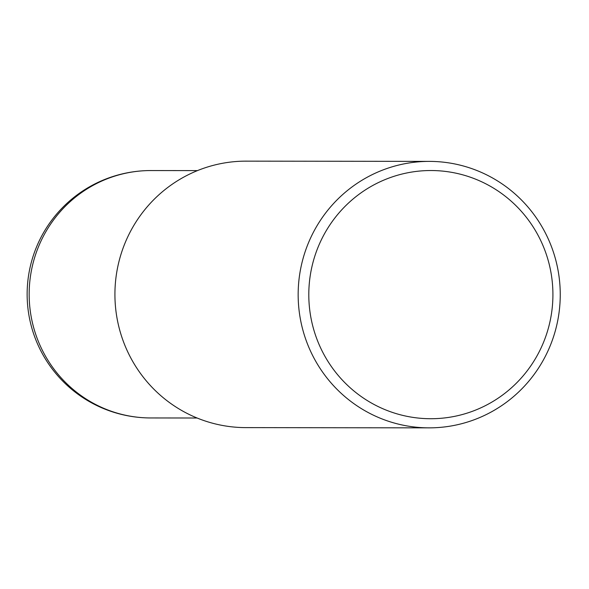 <?xml version="1.0" encoding="UTF-8"?>
<svg xmlns="http://www.w3.org/2000/svg" width="589" height="589" viewBox="0 0 589 589"><rect width="100%" height="100%" fill="white"/><g stroke="black" fill="none" stroke-linecap="round" stroke-linejoin="round"><path stroke-width="0.88" d="M376.437 405.711A124.095 122.056 90.1 0 0 540.113 349.947A124.095 122.056 90.1 0 0 485.27 183.54A124.095 122.056 90.1 0 0 321.601 239.303A124.095 122.056 90.1 0 0 376.437 405.711M370.776 413.883A133.232 131.045 90.1 0 0 429.028 427.857A133.232 131.045 90.1 0 0 556.745 325.216A133.232 131.045 90.1 0 0 487.633 175.36A133.232 131.045 90.1 0 0 429.381 161.386A133.232 131.045 90.1 0 0 301.664 264.027A133.232 131.045 90.1 0 0 370.776 413.883M429.381 161.386L246.143 161.143A133.232 131.045 90.1 0 0 118.426 263.784A133.232 131.045 90.1 0 0 187.538 413.64A133.232 131.045 90.1 0 0 245.79 427.614L429.028 427.857M197.455 170.611L150.99 170.552A123.705 121.673 90.1 0 0 41.922 239.105A123.705 121.673 90.1 0 0 96.581 404.982A123.705 121.673 90.1 0 0 150.659 417.954L197.124 418.013M150.99 170.552A123.705 123.705 0 0 0 94.947 404.614A123.705 123.705 0 0 0 150.659 417.954"/></g></svg>
